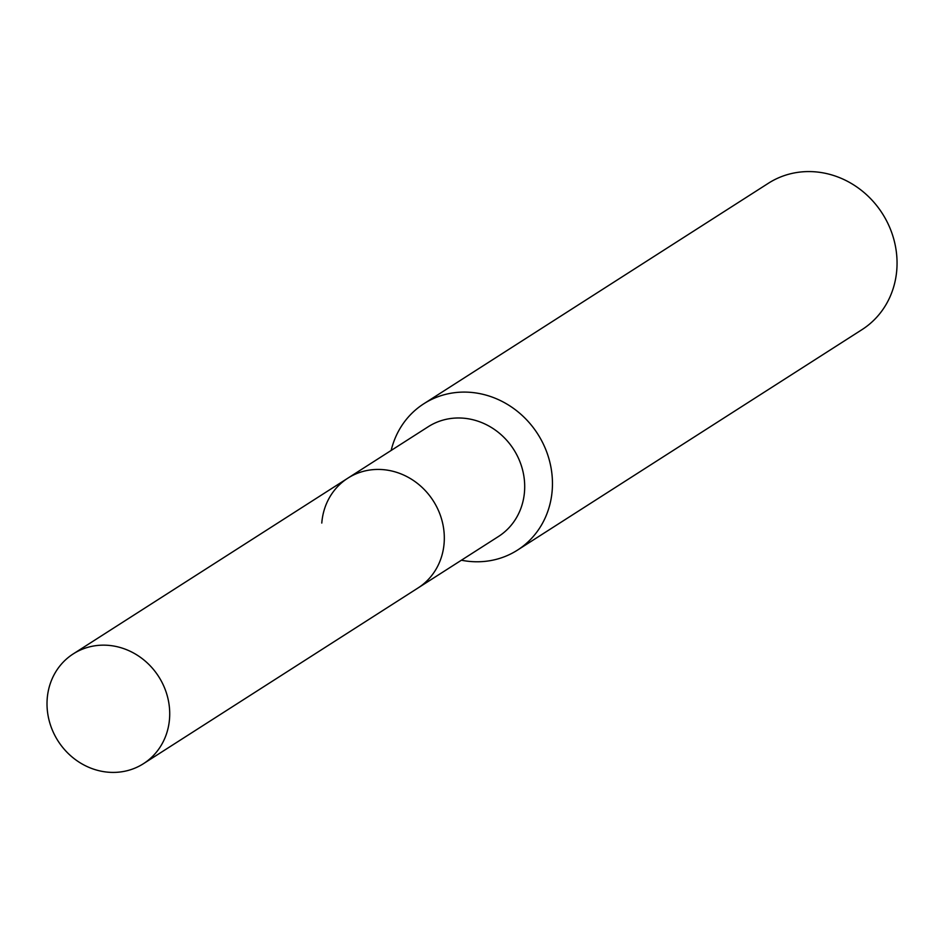 <?xml version="1.0" encoding="UTF-8"?>
<svg xmlns="http://www.w3.org/2000/svg" width="944" height="944" viewBox="0 0 944 944"><rect width="100%" height="100%" fill="white"/><g stroke="black" fill="none" stroke-linecap="round" stroke-linejoin="round"><path stroke-width="1.42" d="M143.488 763.661A65.16 59.732 -122.6 0 0 169.531 718.773A65.16 59.732 -122.6 0 0 138.862 656.233A65.16 59.732 -122.6 0 0 73.243 653.897A65.16 59.732 -122.6 0 0 47.2 698.784A65.16 59.732 -122.6 0 0 77.868 761.336A65.16 59.732 -122.6 0 0 143.488 763.661L418.086 587.935A65.16 59.732 -122.6 0 0 444.128 543.048A65.16 59.732 -122.6 0 1 418.086 587.935L498.467 536.499A65.16 59.732 -122.6 0 0 524.51 491.612A65.16 59.732 -122.6 0 0 493.842 429.06A65.16 59.732 -122.6 0 0 428.222 426.735L347.84 478.171A65.16 59.732 -122.6 0 0 321.786 523.059M347.84 478.171A65.16 59.732 -122.6 0 1 413.448 480.508A65.16 59.732 -122.6 0 1 444.128 543.048A65.16 59.732 -122.6 0 0 413.448 480.508A65.16 59.732 -122.6 0 0 347.84 478.171L73.243 653.897M461.404 560.217A86.872 79.638 -122.6 0 0 517.477 550.116A86.872 79.638 -122.6 0 0 552.205 490.266A86.872 79.638 -122.6 0 0 511.318 406.864A86.872 79.638 -122.6 0 0 423.821 403.761A86.872 79.638 -122.6 0 0 391.158 450.453M517.477 550.116L862.073 329.586A86.872 79.638 -122.6 0 0 896.8 269.748A86.872 79.638 -122.6 0 0 855.901 186.346A86.872 79.638 -122.6 0 0 768.416 183.242L423.821 403.761"/></g></svg>
